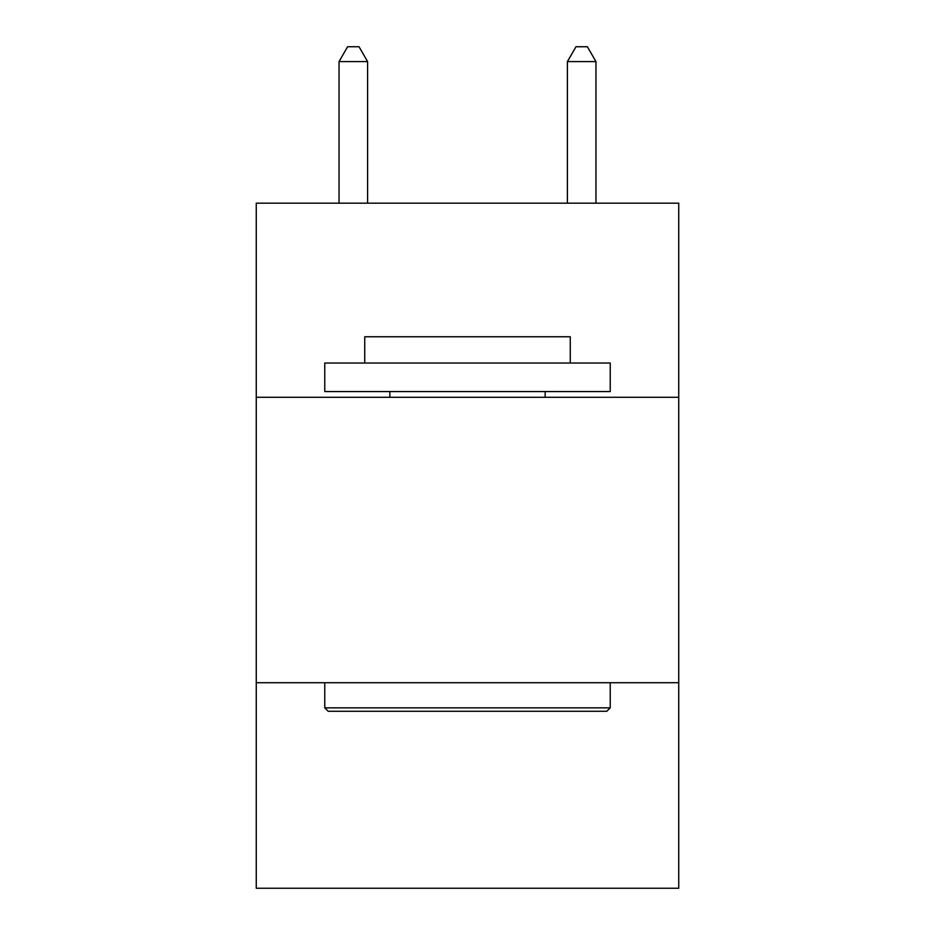 <?xml version="1.0" encoding="UTF-8"?>
<svg xmlns="http://www.w3.org/2000/svg" width="935" height="935" viewBox="0 0 935 935"><rect width="100%" height="100%" fill="white"/><g stroke="black" fill="none" stroke-linecap="round" stroke-linejoin="round"><path stroke-width="1.4" d="M678.728 397.281L678.728 203.175L256.272 203.175L256.272 397.281L678.728 397.281L678.728 888.25L256.272 888.25L256.272 397.281M678.728 682.725L256.272 682.725M328.197 711.278L324.772 707.842L610.228 707.842L606.803 711.278L328.197 711.278M610.228 363.025L610.228 391.566L324.772 391.566L324.772 363.025L610.228 363.025M364.743 363.025L364.743 336.764L570.256 336.764L570.256 363.025M610.228 682.725L610.228 707.842M324.772 682.725L324.772 707.842M545.14 391.566L545.14 397.281M389.86 391.566L389.86 397.281M367.595 203.175L367.595 61.593L339.043 61.593L339.043 203.175M339.043 61.593L347.61 46.75L359.028 46.75L367.595 61.593M595.957 203.175L595.957 61.593L567.405 61.593L567.405 203.175M567.405 61.593L575.972 46.75L587.39 46.75L595.957 61.593"/></g></svg>
